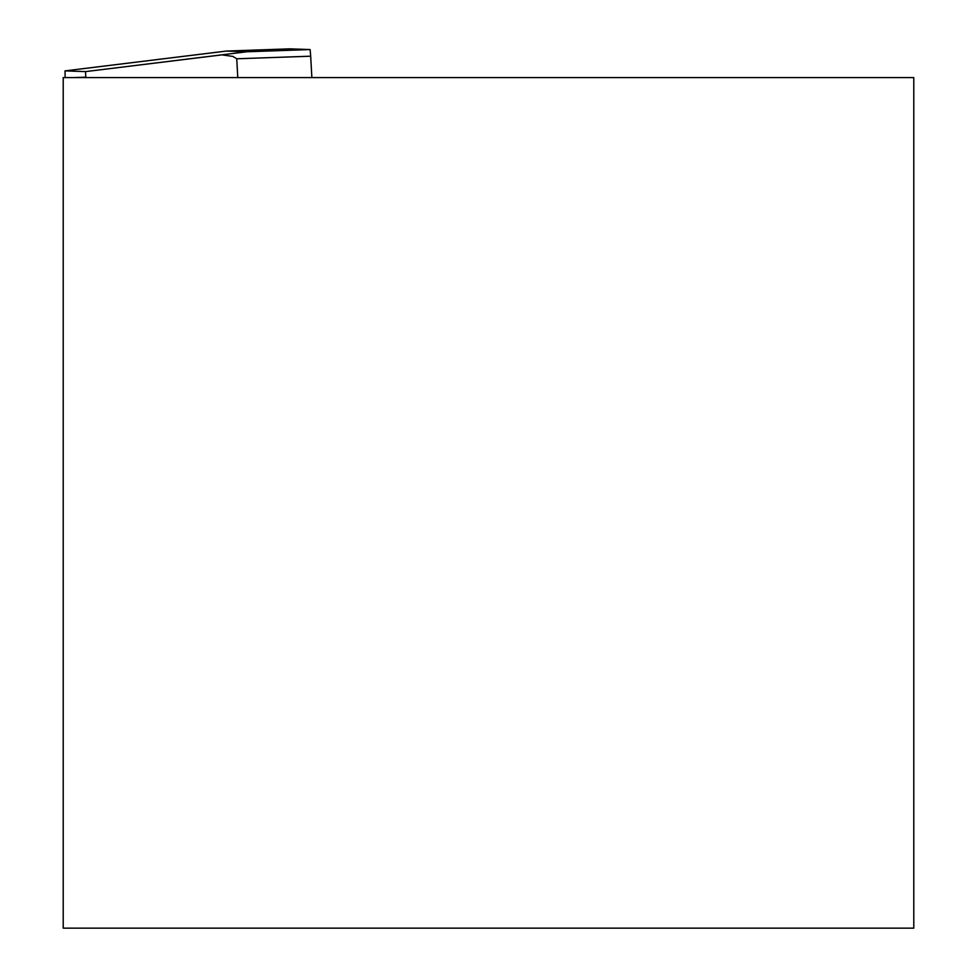 <?xml version="1.0" encoding="UTF-8"?>
<svg xmlns="http://www.w3.org/2000/svg" width="977" height="977" viewBox="0 0 977 977"><rect width="100%" height="100%" fill="white"/><g stroke="black" fill="none" stroke-linecap="round" stroke-linejoin="round"><path stroke-width="1.47" d="M63.212 77.586L63.212 928.15L913.788 928.15L913.788 77.586L63.212 77.586M310.124 49.558L289.742 48.85L226.432 51.06L246.815 51.769L310.124 49.558L310.674 56.202L236.739 58.779L237.777 77.586M311.871 77.586L310.674 56.202M65.166 77.586L65.007 70.881L85.5 71.602L85.842 77.586M236.739 58.779L232.941 56.422L221.926 54.871L85.512 71.614L246.815 51.769M65.007 70.881L226.432 51.06M221.926 54.871L224.698 54.517M85.817 77.159L73.812 77.586M76.047 77.586L85.817 77.244"/></g></svg>
